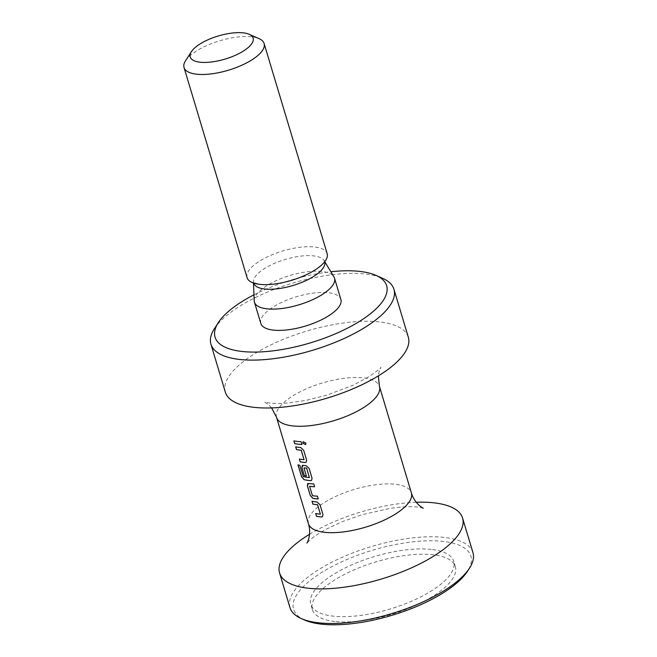 <?xml version="1.0" encoding="UTF-8"?>
<svg xmlns="http://www.w3.org/2000/svg" width="657" height="657" viewBox="0 0 657 657"><rect width="100%" height="100%" fill="white"/><g stroke="black" fill="none" stroke-linecap="round" stroke-linejoin="round"><path stroke-width="0.49" stroke-dasharray="3.29 2.46" d="M305.653 444.617L305.965 443.13L303.148 441.644M322.521 516.689L322.973 514.472L320.041 504.699L317.068 501.948A53.677 19.694 163.3 0 1 315.508 501.8A53.677 19.694 163.3 0 1 312.059 501.283L312.067 501.324M320.526 513.946L320.427 514.119A53.677 19.694 163.3 0 1 319.171 513.996A53.677 19.694 163.3 0 1 315.713 513.487L315.672 513.511M314.604 486.722A53.677 19.694 163.3 0 0 314.646 486.73L313.808 483.938A53.677 19.694 163.3 0 1 310.063 483.642A53.677 19.694 163.3 0 1 308.535 483.445L307.714 483.609M318.267 498.926A53.677 19.694 163.3 0 0 318.308 498.926L317.471 496.134A53.677 19.694 163.3 0 1 313.726 495.838A53.677 19.694 163.3 0 1 312.477 495.682L312.436 495.715M311.623 480.374L312.075 478.165L309.143 468.384L306.178 465.641A53.677 19.694 163.3 0 1 304.618 465.484A53.677 19.694 163.3 0 1 303.091 465.296L302.302 465.427M309.537 477.327L309.439 477.499A53.677 19.694 163.3 0 1 308.182 477.376A53.677 19.694 163.3 0 1 303.362 476.58L303.32 476.604M304.117 467.817L306.417 475.923A53.677 19.694 163.3 0 1 306.359 475.923M306.137 462.249L306.63 460.007L303.698 450.226L300.734 447.483A53.677 19.694 163.3 0 1 299.173 447.327A53.677 19.694 163.3 0 1 295.716 446.817L295.724 446.85M304.183 459.481L304.084 459.654A53.677 19.694 163.3 0 1 302.828 459.53A53.677 19.694 163.3 0 1 299.378 459.013L299.329 459.038M301.924 444.452A53.677 19.694 163.3 0 0 301.965 444.452L301.128 441.66A53.677 19.694 163.3 0 1 297.383 441.373A53.677 19.694 163.3 0 1 293.925 440.855L293.884 440.888M247.089 277.681A41.793 15.333 163.3 0 1 269.05 256.09A41.793 15.333 163.3 0 1 314.572 246.991A41.793 15.333 163.3 0 1 327.153 253.659M263.342 284.612L260 284.382L253.257 282.477L253.701 283.266A37.071 13.6 163.3 0 1 253.438 281.828A37.071 13.6 163.3 0 1 274.642 263.276A37.071 13.6 163.3 0 1 313.496 255.877A37.071 13.6 163.3 0 1 324.131 260.624A37.071 13.6 163.3 0 1 324.706 261.971L324.64 261.059C325.938 260.607 323.523 263.055 317.405 268.393M254.193 300.725A41.793 15.333 163.3 0 1 278.1 279.808A41.793 15.333 163.3 0 1 321.914 271.464A41.793 15.333 163.3 0 1 333.904 276.811M304.634 620.036A92.555 33.95 163.3 0 1 327.014 569.282A92.555 33.95 163.3 0 1 443.032 541.401A92.555 33.95 163.3 0 1 467.57 571.155M472.966 552.66A95.536 35.043 -16.7 0 0 444.198 537.401A95.536 35.043 -16.7 0 0 340.154 558.212A95.536 35.043 -16.7 0 0 289.951 607.569M334.84 621.465A74.635 27.38 163.3 0 1 312.362 609.54A74.635 27.38 163.3 0 1 351.585 570.982A74.635 27.38 163.3 0 1 432.864 554.73A74.635 27.38 163.3 0 1 455.342 566.646A74.635 27.38 163.3 0 1 416.119 605.212A74.635 27.38 163.3 0 1 334.84 621.465M431.271 549.408A74.635 27.38 -16.7 0 0 349.984 565.661A74.635 27.38 -16.7 0 0 310.769 604.226A74.635 27.38 -16.7 0 0 333.239 616.143A74.635 27.38 -16.7 0 0 414.526 599.89A74.635 27.38 -16.7 0 0 453.749 561.324A74.635 27.38 -16.7 0 0 431.271 549.408M309.546 534.272A95.536 35.043 163.3 0 1 416.259 502.252M225.302 392.089A95.536 35.043 163.3 0 1 275.505 342.732A95.536 35.043 163.3 0 1 379.549 321.922A95.536 35.043 163.3 0 1 408.317 337.181M214.379 328.746A95.536 35.043 163.3 0 1 365.185 274.043A95.536 35.043 163.3 0 1 382.563 278.289M253.955 294.837A89.566 32.858 163.3 0 1 330.857 271.76M260.813 323.441A41.793 15.333 163.3 0 1 282.773 301.842A41.793 15.333 163.3 0 1 328.295 292.743A41.793 15.333 163.3 0 1 340.884 299.42M185.545 60.756A41.793 15.333 163.3 0 1 251.516 36.825A41.793 15.333 163.3 0 1 259.121 38.681M303.362 476.58L299.863 465.312A53.677 19.694 163.3 0 1 298.032 464.836L297.991 464.86M312.28 495.477L309.529 486.476M308.437 523.728A53.743 19.71 163.3 0 1 336.671 495.969A53.743 19.71 163.3 0 1 395.202 484.266A53.743 19.71 163.3 0 1 411.381 492.849M276.515 417.318A53.743 19.71 163.3 0 1 304.749 389.56A53.743 19.71 163.3 0 1 363.272 377.857A53.743 19.71 163.3 0 1 379.459 386.431M253.438 281.828L253.487 283.052M312.362 609.54L310.769 604.226M423.28 508.116L418.024 507.122C411.397 506.292 402.166 506.695 390.34 508.321L362.023 514.702L342.157 521.724L326.808 528.901C319.992 532.597 314.76 535.964 311.122 538.995L306.909 543.027M271.637 407.915L268.935 405.016L264.615 402.051L269.871 403.045C274.651 403.628 281.089 403.57 289.187 402.872L305.973 400.392L326.43 395.292L353.318 385.125L369.456 376.395C377.044 371.074 380.888 367.986 380.986 367.14L378.999 372.026L378.35 375.894M455.342 566.646L453.749 561.324M324.131 260.624L324.763 261.667"/><path stroke-width="0.99" d="M303.115 441.668L302.82 443.138L305.636 444.625L305.94 443.155L303.115 441.668L302.852 443.105L305.653 444.617M320.386 514.152L317.602 504.716A53.677 19.694 163.3 0 1 316.354 504.592A53.677 19.694 163.3 0 1 312.896 504.083L312.855 504.108A53.743 19.71 163.3 0 0 316.313 504.617A53.743 19.71 163.3 0 0 317.569 504.74L320.386 514.152A53.743 19.71 163.3 0 1 319.13 514.02A53.743 19.71 163.3 0 1 315.672 513.511L316.51 516.303A53.743 19.71 163.3 0 0 319.967 516.813A53.743 19.71 163.3 0 0 321.528 516.969L322.48 516.714L322.94 514.497L320 504.724L317.035 501.973A53.743 19.71 163.3 0 1 315.475 501.825A53.743 19.71 163.3 0 1 312.018 501.316L312.855 504.108M322.48 516.714L321.569 516.944A53.677 19.694 163.3 0 1 320.008 516.788A53.677 19.694 163.3 0 1 316.551 516.279L316.51 516.303M312.067 501.324L312.896 504.083M314.604 486.722A53.677 19.694 163.3 0 1 310.901 486.435A53.677 19.694 163.3 0 1 309.661 486.279L309.554 486.32M318.267 498.926A53.677 19.694 163.3 0 1 314.563 498.63A53.677 19.694 163.3 0 1 313.036 498.441L312.995 498.466A53.743 19.71 163.3 0 0 314.522 498.663A53.743 19.71 163.3 0 0 318.275 498.95L317.438 496.158A53.743 19.71 163.3 0 1 313.685 495.863A53.743 19.71 163.3 0 1 312.436 495.715L309.619 486.311A53.743 19.71 163.3 0 0 310.86 486.459A53.743 19.71 163.3 0 0 314.613 486.755L313.775 483.963A53.743 19.71 163.3 0 1 310.022 483.667A53.743 19.71 163.3 0 1 308.494 483.478L307.706 483.618M309.406 477.532L306.622 468.096A53.677 19.694 163.3 0 1 305.365 467.973A53.677 19.694 163.3 0 1 304.117 467.817L304.076 467.85A53.743 19.71 163.3 0 0 305.324 467.998A53.743 19.71 163.3 0 0 306.581 468.129L309.406 477.532A53.743 19.71 163.3 0 1 308.149 477.401A53.743 19.71 163.3 0 1 303.32 476.604L299.822 465.337A53.743 19.71 163.3 0 1 297.991 464.86L301.506 476.588L303.994 479.651A53.743 19.71 163.3 0 0 309.077 480.505A53.743 19.71 163.3 0 0 310.638 480.653L311.59 480.407L312.042 478.189L309.11 468.408L306.137 465.665A53.743 19.71 163.3 0 1 304.577 465.509A53.743 19.71 163.3 0 1 303.049 465.32L302.261 465.46L301.941 467.579L304.306 475.611A53.743 19.71 163.3 0 0 306.376 475.955L303.994 468.014M311.582 480.407L310.671 480.628A53.677 19.694 163.3 0 1 309.118 480.481A53.677 19.694 163.3 0 1 304.035 479.618L303.994 479.651M306.359 475.923A53.677 19.694 163.3 0 1 304.347 475.586M304.043 459.678L301.267 450.25A53.677 19.694 163.3 0 1 300.011 450.127A53.677 19.694 163.3 0 1 296.553 449.61L296.512 449.634A53.743 19.71 163.3 0 0 299.97 450.152A53.743 19.71 163.3 0 0 301.226 450.275L304.043 459.678A53.743 19.71 163.3 0 1 302.787 459.555A53.743 19.71 163.3 0 1 299.329 459.038L300.167 461.838A53.743 19.71 163.3 0 0 303.624 462.347A53.743 19.71 163.3 0 0 305.193 462.495L306.146 462.249L306.597 460.031L303.665 450.259L300.692 447.507A53.743 19.71 163.3 0 1 299.132 447.36A53.743 19.71 163.3 0 1 295.675 446.842L296.512 449.634M306.137 462.249L305.226 462.471A53.677 19.694 163.3 0 1 303.665 462.323A53.677 19.694 163.3 0 1 300.216 461.805L300.167 461.838M295.724 446.85L296.553 449.61M301.924 444.452A53.677 19.694 163.3 0 1 298.221 444.165A53.677 19.694 163.3 0 1 294.763 443.656L294.722 443.68A53.743 19.71 163.3 0 0 298.179 444.189A53.743 19.71 163.3 0 0 301.933 444.485L301.095 441.693A53.743 19.71 163.3 0 1 297.342 441.397A53.743 19.71 163.3 0 1 293.884 440.888L294.722 443.68M249.217 34.312L259.121 38.681A41.793 15.333 163.3 0 1 264.106 43.502L327.153 253.659A41.793 15.333 163.3 0 1 317.405 268.393A41.793 15.333 163.3 0 1 263.342 284.612A41.793 15.333 163.3 0 1 259.671 284.358A41.793 15.333 163.3 0 1 247.089 277.681L184.034 67.523A41.793 15.333 163.3 0 1 185.545 60.756L191.401 51.657A32.842 12.048 163.3 0 1 243.238 32.85A32.842 12.048 163.3 0 1 249.217 34.312A32.842 12.048 163.3 0 1 241.275 52.322A32.842 12.048 163.3 0 1 200.106 62.21A32.842 12.048 163.3 0 1 191.401 51.657M324.64 261.059L324.706 261.971A37.071 13.6 163.3 0 1 304.971 281.04A37.071 13.6 163.3 0 1 264.812 289.023A37.071 13.6 163.3 0 1 253.701 283.266L253.257 282.477M324.763 261.667L333.904 276.811A41.793 15.333 163.3 0 1 334.495 278.133A41.793 15.333 163.3 0 1 312.535 299.732A41.793 15.333 163.3 0 1 267.013 308.831A41.793 15.333 163.3 0 1 254.431 302.154A41.793 15.333 163.3 0 1 254.193 300.725L253.487 283.052M469.525 568.124L467.57 571.155A92.555 33.95 163.3 0 1 321.478 624.15A92.555 33.95 163.3 0 1 304.634 620.036L301.333 618.582A95.536 35.043 -16.7 0 0 318.719 622.828A95.536 35.043 -16.7 0 0 469.525 568.124A95.536 35.043 -16.7 0 0 472.966 552.66L462.585 518.077A95.536 35.043 163.3 0 1 412.391 567.434A95.536 35.043 163.3 0 1 308.347 588.245A95.536 35.043 163.3 0 1 279.578 572.986A95.536 35.043 163.3 0 1 309.546 534.272M279.578 572.986L289.951 607.569A95.536 35.043 -16.7 0 0 301.333 618.582M416.259 502.252A95.536 35.043 163.3 0 1 433.817 502.819A95.536 35.043 163.3 0 1 462.585 518.077M308.494 483.478L307.353 485.761L310.285 495.542L312.995 498.466M303.049 465.32L301.9 467.603L304.306 475.611M330.857 271.76A89.566 32.858 163.3 0 1 359.666 271.39A89.566 32.858 163.3 0 1 375.96 275.365L382.563 278.289A95.536 35.043 163.3 0 1 393.954 289.294L408.317 337.181A95.536 35.043 163.3 0 1 358.114 386.538A95.536 35.043 163.3 0 1 254.07 407.34A95.536 35.043 163.3 0 1 225.302 392.089L210.938 344.202A95.536 35.043 163.3 0 1 214.379 328.746L218.288 322.669A89.566 32.858 163.3 0 1 253.955 294.837M393.954 289.294A95.536 35.043 163.3 0 1 343.751 338.651A95.536 35.043 163.3 0 1 239.706 359.461A95.536 35.043 163.3 0 1 210.938 344.202M375.96 275.365A89.566 32.858 163.3 0 1 354.304 324.484A89.566 32.858 163.3 0 1 242.031 351.47A89.566 32.858 163.3 0 1 218.288 322.669M334.495 278.133L340.884 299.42A41.793 15.333 163.3 0 1 318.916 321.01A41.793 15.333 163.3 0 1 273.402 330.118A41.793 15.333 163.3 0 1 260.813 323.441L254.431 302.154M264.106 43.502A41.793 15.333 163.3 0 1 242.137 65.092A41.793 15.333 163.3 0 1 196.624 74.2A41.793 15.333 163.3 0 1 184.034 67.523M293.942 440.896L294.763 443.656M299.387 459.054L300.216 461.805M298.048 464.877L301.555 476.563L304.035 479.618M307.714 483.609L307.394 485.737L310.326 495.518L313.036 498.441M315.73 513.519L316.551 516.279M378.35 375.894L379.459 386.431L411.381 492.849A53.743 19.71 163.3 0 1 383.146 520.607A53.743 19.71 163.3 0 1 324.615 532.31A53.743 19.71 163.3 0 1 308.437 523.728C311.853 534.724 306.852 543.848 306.909 543.027M379.459 386.431A53.743 19.71 163.3 0 1 351.216 414.197A53.743 19.71 163.3 0 1 292.693 425.9A53.743 19.71 163.3 0 1 276.515 417.318L308.437 523.728M411.381 492.849C414.583 503.911 423.773 508.773 423.28 508.116M271.637 407.915L276.515 417.318"/></g></svg>
